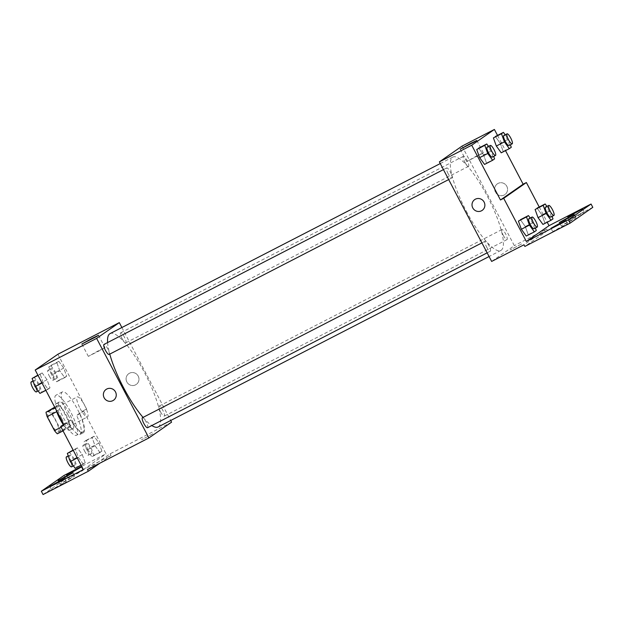 <?xml version="1.0" encoding="UTF-8"?>
<svg xmlns="http://www.w3.org/2000/svg" width="624" height="624" viewBox="0 0 624 624"><rect width="100%" height="100%" fill="white"/><g stroke="black" fill="none" stroke-linecap="round" stroke-linejoin="round"><path stroke-width="0.47" stroke-dasharray="3.12 2.34" d="M80.106 408.494A11.248 2.738 62.8 0 0 87.524 416.918A11.248 2.738 62.8 0 0 84.809 405.662A11.248 2.738 62.8 0 0 77.22 396.919A11.248 2.738 62.8 0 0 80.106 408.494M51.004 423.485A11.248 2.738 62.8 0 0 58.422 431.909A11.248 2.738 62.8 0 0 55.708 420.654A11.248 2.738 62.8 0 0 48.118 411.902A11.248 2.738 62.8 0 0 51.004 423.485M52.057 413.213L59.389 427.183A14.524 3.533 62.8 0 1 60.52 431.582L70.223 426.59A14.524 3.533 62.8 0 0 69.092 422.183L61.76 408.221L52.057 413.213A14.524 3.533 62.8 0 0 49.195 410.015M60.52 431.582L57.338 433.797M70.223 426.59L63.032 430.864M61.105 427.19L64.178 425.607L56.729 411.7M64.178 425.607A14.524 3.533 62.8 0 0 67.041 428.805M61.76 408.221A14.524 3.533 62.8 0 0 58.898 405.023L54.709 407.176M56.846 411.637A14.524 3.533 62.8 0 1 55.715 407.23L58.898 405.023M56.168 409.952A14.999 3.65 -117.2 0 1 56.105 403.572A14.999 3.65 -117.2 0 1 66.105 415.022A14.999 3.65 -117.2 0 1 69.943 430.186A14.999 3.65 -117.2 0 1 69.841 430.248A14.999 3.65 -117.2 0 1 63.32 424.632M73.172 428.516A14.999 3.65 62.8 0 0 69.342 413.361A14.999 3.65 62.8 0 0 59.335 401.911A14.999 3.65 62.8 0 0 63.18 417.347A14.999 3.65 62.8 0 0 73.07 428.579A14.999 3.65 62.8 0 0 73.172 428.516M55.715 407.23L54.943 407.628M69.092 422.183L59.389 427.183M61.667 418.4A22.503 5.476 62.8 0 0 76.502 435.248A22.503 5.476 62.8 0 0 71.074 412.737A22.503 5.476 62.8 0 0 55.903 395.242A22.503 5.476 62.8 0 0 61.667 418.4M68.133 415.069A22.503 5.476 62.8 0 0 82.969 431.917A22.503 5.476 62.8 0 0 77.54 409.406A22.503 5.476 62.8 0 0 62.369 391.911A22.503 5.476 62.8 0 0 68.133 415.069M63.944 424.78L70.707 420.077A23.4 5.694 -117.2 0 0 83.382 432.721A23.4 5.694 -117.2 0 0 79.864 413.712L86.619 409.009L83.39 410.67L106.033 453.812L81.674 466.362M57.876 354.253L86.619 409.009M43.126 382.45L40.193 374.299L42.151 372.934L47.057 379.72L49.998 387.871L48.032 389.236L43.126 382.45L40.193 374.299L42.151 372.934L47.057 379.72L49.998 387.871L48.032 389.236L43.126 382.45L42.026 383.019M59.818 370.843L56.878 362.692L58.843 361.327L63.742 368.105L66.682 376.256L64.717 377.621L59.818 370.843L56.878 362.692L58.843 361.327L63.742 368.105L66.682 376.256L64.717 377.621L59.818 370.843L51.73 375.001L48.797 366.85L50.755 365.485L55.661 372.271L58.594 380.422L56.636 381.787L51.73 375.001M109.106 354.448A5.624 1.373 62.8 0 0 107.749 348.816A5.624 1.373 62.8 0 0 103.951 344.44M147.576 427.721A5.624 1.373 62.8 0 0 146.219 422.089A5.624 1.373 62.8 0 0 142.42 417.713M121.883 327.522L170.695 420.482M160.547 411.895A5.624 1.373 62.8 0 0 164.26 416.107A5.624 1.373 62.8 0 0 162.903 410.483A5.624 1.373 62.8 0 0 159.112 406.107A5.624 1.373 62.8 0 0 160.547 411.895M122.086 338.621A5.624 1.373 62.8 0 0 125.791 342.833A5.624 1.373 62.8 0 0 124.433 337.21A5.624 1.373 62.8 0 0 120.643 332.834A5.624 1.373 62.8 0 0 122.086 338.621M158.145 426.949A52.502 12.784 62.8 0 0 144.69 372.918A52.502 12.784 62.8 0 0 110.074 333.606M107.593 342.568A52.502 12.784 62.8 0 0 109.769 354.104M143.044 417.394A52.502 12.784 62.8 0 0 151.811 425.537M152.966 433.805L141.492 439.764L152.966 433.797M171.577 422.167L110.144 453.804L87.469 469.583M129.457 373.246A6.56 6.365 -124.8 0 0 127.288 382.684A6.56 6.365 -124.8 0 0 136.258 384.439A6.56 6.365 -124.8 0 0 129.457 373.246A6.56 6.365 55.2 0 1 136.258 384.439A6.56 6.365 55.2 0 1 127.288 382.684A6.56 6.365 55.2 0 1 129.457 373.246M63.999 475.457L65.746 478.78L111.01 455.465L110.144 453.804M98.569 350.68L88.343 356.374L102.656 349.097L104.996 347.63L98.569 350.68M113.584 400.21L113.584 400.21A6.56 6.365 -124.8 0 0 115.058 391.193A6.56 6.365 -124.8 0 0 106.088 389.438L106.088 389.438M100.004 463.125L111.01 455.465M70.707 420.077L67.47 421.746A23.4 5.694 62.8 0 0 80.153 434.382A23.4 5.694 62.8 0 0 76.627 415.373L83.39 410.67M63.726 424.351L67.47 421.746M43.072 494.551L65.746 478.78M60.731 484.606L66.495 481.868L59.147 486.026L51.558 489.707L60.731 484.606M77.353 473.039L83.125 470.301L75.777 474.458L68.18 478.14L77.353 473.039M69.038 478.819L74.81 476.081L67.462 480.238L59.873 483.928L69.038 478.819M79.864 413.712L76.627 415.373M92.11 437.627L94.076 436.262L98.982 443.048L101.915 451.199L99.957 452.564L95.051 445.778L92.11 437.627L94.076 436.262L98.982 443.048L101.915 451.199L99.957 452.564L95.051 445.778L92.11 437.627L84.029 441.792L85.995 440.427L90.893 447.213L93.834 455.356L91.868 456.721L86.97 449.943L84.029 441.792M75.426 449.241L77.392 447.876L82.29 454.654L85.231 462.805L83.265 464.17L78.367 457.384L75.426 449.241L77.392 447.876L82.29 454.654L85.231 462.805L83.265 464.17L78.367 457.384L75.426 449.241L73.265 450.349M83.366 469.583L106.033 453.812M466.276 211.123A52.502 12.784 62.8 0 0 500.893 250.435A52.502 12.784 62.8 0 0 488.218 197.909A52.502 12.784 62.8 0 0 452.821 157.092A52.502 12.784 62.8 0 0 466.276 211.123M448.141 173.722A5.624 1.373 -117.2 0 1 446.698 167.934A5.624 1.373 -117.2 0 1 450.411 172.146A5.624 1.373 -117.2 0 1 451.854 177.934A5.624 1.373 -117.2 0 1 448.141 173.722M503.303 235.388A5.624 1.373 62.8 0 0 507.008 239.6A5.624 1.373 62.8 0 0 505.651 233.969A5.624 1.373 62.8 0 0 501.86 229.593A5.624 1.373 62.8 0 0 503.303 235.388M486.611 246.995A5.624 1.373 62.8 0 0 490.324 251.207A5.624 1.373 62.8 0 0 488.966 245.575A5.624 1.373 62.8 0 0 485.168 241.207A5.624 1.373 62.8 0 0 486.611 246.995M464.833 162.115A5.624 1.373 62.8 0 0 468.538 166.327A5.624 1.373 62.8 0 0 467.181 160.696A5.624 1.373 62.8 0 0 463.39 156.32A5.624 1.373 62.8 0 0 464.833 162.115M462.056 146.102L514.324 245.653L491.65 261.433M521.578 243.968L510.112 249.935L521.578 243.968M592.8 207.347L547.529 230.662L546.663 229L514.324 245.653M546.663 229L523.988 244.78M500.261 143.302L495.362 136.523L500.261 143.302L503.201 151.453L500.261 143.302L508.349 139.144L510.377 144.776M501.236 152.818L503.201 151.453L501.236 152.818M483.577 154.916L478.67 148.13L483.577 154.916L486.517 163.067L483.577 154.916L491.657 150.751L493.693 156.39M484.552 164.432L486.517 163.067L484.552 164.432M497.523 135.408L505.51 150.618M498.077 183.409A6.56 6.365 -124.8 0 0 495.901 192.847A6.56 6.365 -124.8 0 0 504.871 194.602A6.56 6.365 -124.8 0 0 498.077 183.409A6.56 6.365 55.2 0 1 504.871 194.602A6.56 6.365 55.2 0 1 495.901 192.847A6.56 6.365 55.2 0 1 498.077 183.409M539.222 207.02L547.209 222.23M482.204 210.382L482.204 210.374A6.56 6.365 -124.8 0 0 483.678 201.357A6.56 6.365 -124.8 0 0 474.708 199.602L474.708 199.602M476.884 155.852L466.658 161.546L480.971 154.268L483.311 152.802L476.884 155.852M570.227 220.717L575.999 217.979L568.651 222.136L561.062 225.818L570.227 220.717M575.141 217.3L569.377 220.038L576.716 215.881L584.314 212.191L575.141 217.3M558.519 228.868L552.747 231.605L560.095 227.448L567.684 223.759L558.519 228.868M547.529 230.662L524.862 246.433M526.25 236.036L528.216 234.671L525.275 226.52L520.377 219.742L525.275 226.52L528.216 234.671L526.25 236.036M542.942 224.429L544.9 223.064L541.967 214.913L537.061 208.127L541.967 214.913L544.9 223.064L542.942 224.429M488.514 146.398L491.657 150.751M492.274 157.115A5.624 1.373 62.8 0 0 490.916 151.492A5.624 1.373 62.8 0 0 487.118 147.116M494.598 158.902L486.517 163.067M505.198 134.792L508.349 139.144M508.958 145.509A5.624 1.373 62.8 0 0 507.601 139.877A5.624 1.373 62.8 0 0 503.81 135.509M511.282 147.295L503.201 151.453M530.221 218.01L533.364 222.362L535.392 227.994M533.972 228.727A5.624 1.373 62.8 0 0 532.615 223.096A5.624 1.373 62.8 0 0 528.824 218.728M533.364 222.362L525.275 226.52M536.297 230.506L528.216 234.671M546.905 206.396L550.048 210.748L552.084 216.388M550.664 217.113A5.624 1.373 62.8 0 0 549.299 211.489A5.624 1.373 62.8 0 0 545.509 207.113M550.048 210.748L541.967 214.913M552.989 218.899L544.9 223.064M34.07 377.099L38.969 383.877L41.909 392.028L39.944 393.393M35.872 386.038A5.624 1.373 62.8 0 0 39.585 390.25A5.624 1.373 62.8 0 0 38.228 384.618A5.624 1.373 62.8 0 0 34.437 380.242A5.624 1.373 62.8 0 0 35.872 386.038M47.057 379.72L38.969 383.877M49.998 387.871L41.909 392.028M48.032 389.236L45.872 390.343M40.193 374.299L38.033 375.414M42.151 372.934L37.885 375.133M36.348 391.911A5.624 1.373 62.8 0 0 34.991 386.287A5.624 1.373 62.8 0 0 31.2 381.911M52.564 374.423A5.624 1.373 62.8 0 0 56.269 378.635A5.624 1.373 62.8 0 0 54.912 373.012A5.624 1.373 62.8 0 0 51.121 368.636A5.624 1.373 62.8 0 0 52.564 374.423M63.742 368.105L55.661 372.271M66.682 376.256L58.594 380.422M64.717 377.621L56.636 381.787M56.878 362.692L48.797 366.85M58.843 361.327L50.755 365.485M49.327 376.093A5.624 1.373 62.8 0 0 53.04 380.305A5.624 1.373 62.8 0 0 51.683 374.673A5.624 1.373 62.8 0 0 47.884 370.305A5.624 1.373 62.8 0 0 49.327 376.093M69.303 452.033L74.209 458.819L77.15 466.97L75.184 468.335M71.113 460.972A5.624 1.373 62.8 0 0 74.818 465.184A5.624 1.373 62.8 0 0 73.46 459.56A5.624 1.373 62.8 0 0 69.67 455.185A5.624 1.373 62.8 0 0 71.113 460.972M82.29 454.654L74.209 458.819M85.231 462.805L77.15 466.97M83.265 464.17L81.104 465.286M78.367 457.384L77.259 457.961M77.392 447.876L73.117 450.076M71.588 466.853A5.624 1.373 62.8 0 0 70.231 461.222A5.624 1.373 62.8 0 0 66.433 456.846M87.797 449.366A5.624 1.373 62.8 0 0 91.51 453.578A5.624 1.373 62.8 0 0 90.152 447.946A5.624 1.373 62.8 0 0 86.354 443.578A5.624 1.373 62.8 0 0 87.797 449.366M98.982 443.048L90.893 447.213M101.915 451.199L93.834 455.356M99.957 452.564L91.868 456.721M95.051 445.778L86.97 449.943M94.076 436.262L85.995 440.427M84.568 451.027A5.624 1.373 62.8 0 0 88.273 455.239A5.624 1.373 62.8 0 0 86.915 449.615A5.624 1.373 62.8 0 0 83.125 445.24A5.624 1.373 62.8 0 0 84.568 451.027M58.422 431.909L87.524 416.918M48.118 411.902L77.22 396.919M59.335 401.911L56.105 403.572M73.07 428.579L69.841 430.248M62.369 391.911L55.903 395.242M82.969 431.917L76.502 435.248M81.861 344.027L88.343 356.374M98.514 335.283L104.996 347.63M83.382 432.721L80.153 434.382M58.126 480.605L59.873 483.928M73.07 472.766L74.81 476.081M66.44 474.825L68.18 478.14M81.385 466.978L83.125 470.301M49.819 486.392L51.558 489.707M64.756 478.546L66.495 481.868M452.821 157.092L440.271 163.558M500.893 250.435L489.076 256.526M448.679 179.572L451.854 177.934M443.446 169.611L446.698 167.934M501.86 229.593L159.112 406.107M507.008 239.6L164.26 416.107M485.168 241.207L481.915 242.884M490.324 251.207L487.141 252.845M463.39 156.32L120.643 332.834M468.538 166.327L125.791 342.833M460.177 149.198L466.658 161.546M476.83 140.455L483.311 152.802M551.008 228.283L552.747 231.605M565.945 220.444L567.684 223.759M567.629 216.715L569.377 220.038M582.574 208.876L584.314 212.191M559.315 222.503L561.062 225.818M574.259 214.656L575.999 217.979M34.437 380.242L33.01 380.975M39.585 390.25L38.189 390.967M51.121 368.636L47.884 370.305M56.269 378.635L53.04 380.305M69.67 455.185L68.25 455.918M74.818 465.184L73.429 465.902M86.354 443.578L83.125 445.24M91.51 453.578L88.273 455.239"/><path stroke-width="0.94" d="M54.943 407.628L46.02 412.23L54.709 407.176M61.105 427.19L54.483 430.599A14.524 3.533 62.8 0 0 57.338 433.797L63.032 430.864M54.483 430.599L47.143 416.629A14.524 3.533 62.8 0 1 46.02 412.23M56.729 411.7L47.143 416.629M63.32 424.632A14.999 3.65 -117.2 0 1 56.168 409.952M170.695 420.482L171.577 422.167L148.902 437.939L87.469 469.583L88.343 471.237L43.072 494.551L41.332 491.236L83.366 469.583L60.715 426.442L63.944 424.78L35.201 370.024L57.876 354.253L119.309 322.608L121.883 327.522M106.088 389.438A6.56 6.365 -124.8 0 0 112.889 400.631A6.56 6.365 55.2 0 1 106.088 389.438A6.56 6.365 55.2 0 1 115.058 391.193A6.56 6.365 55.2 0 1 112.889 400.631A6.56 6.365 -124.8 0 0 113.584 400.21M148.902 437.939L96.634 338.387L35.201 370.024M443.446 169.611L103.951 344.44A5.624 1.373 62.8 0 0 105.394 350.236A5.624 1.373 62.8 0 0 109.106 354.448L448.679 179.572M481.915 242.884L142.42 417.713A5.624 1.373 62.8 0 0 143.863 423.509A5.624 1.373 62.8 0 0 147.576 427.721L487.141 252.845M96.634 338.387L119.309 322.608M440.271 163.558L110.074 333.606A52.502 12.784 62.8 0 0 107.593 342.568M109.769 354.104A52.502 12.784 62.8 0 0 123.529 387.637A52.502 12.784 62.8 0 0 143.044 417.394M151.811 425.537A52.502 12.784 62.8 0 0 158.145 426.949L489.076 256.526M92.087 338.341L98.514 335.283L96.174 336.749L81.861 344.027L92.087 338.341M81.674 466.362L63.999 475.457L41.332 491.236M88.343 471.237L100.004 463.125M60.715 426.442L63.726 424.351M58.984 481.283L64.756 478.546L57.408 482.703L49.819 486.392L58.984 481.283M75.613 469.716L81.385 466.978L74.038 471.136L66.44 474.825L75.613 469.716M67.298 475.504L73.07 472.766L65.723 476.923L58.126 480.605L67.298 475.504M505.51 150.618L523.138 184.205L500.464 199.976L503.701 198.315L526.352 241.457L568.386 219.804L570.125 223.127L524.862 246.433L523.988 244.78L491.65 261.433L439.382 161.873L462.056 146.102L494.395 129.449L497.523 135.408M474.708 199.602A6.56 6.365 -124.8 0 0 481.502 210.795A6.56 6.365 55.2 0 1 474.708 199.602A6.56 6.365 55.2 0 1 483.678 201.357A6.56 6.365 55.2 0 1 481.502 210.795A6.56 6.365 -124.8 0 0 482.204 210.374M500.464 199.976L471.721 145.22L439.382 161.873M496.337 146.039L501.236 152.818L496.337 146.039L493.397 137.888L496.337 146.039L504.418 141.874L501.478 133.723L503.443 132.358L505.198 134.792M495.362 136.523L503.443 132.358M479.645 157.646L484.552 164.432L479.645 157.646L476.713 149.495L479.645 157.646L487.734 153.481L484.793 145.337L486.759 143.965L488.514 146.398M478.67 148.13L486.759 143.965M471.721 145.22L494.395 129.449M470.402 143.512L476.83 140.455L474.49 141.921L460.177 149.198L470.402 143.512M523.138 184.205L526.375 182.536L539.222 207.02M547.209 222.23L549.026 225.677L591.061 204.032L592.8 207.347L570.125 223.127M591.061 204.032L568.386 219.804M526.375 182.536L503.701 198.315M521.352 229.258L526.25 236.036L521.352 229.258L518.411 221.107L521.352 229.258L529.433 225.092L526.5 216.941L528.458 215.576L530.221 218.01M520.377 219.742L528.458 215.576M538.036 217.643L542.942 224.429L538.036 217.643L535.103 209.492L538.036 217.643L546.125 213.486L543.184 205.335L545.15 203.97L546.905 206.396M537.061 208.127L545.15 203.97M549.026 225.677L526.352 241.457M568.487 217.394L574.259 214.656L566.912 218.813L559.315 222.503L568.487 217.394M573.401 213.977L567.629 216.715L574.977 212.558L582.574 208.876L573.401 213.977M556.772 225.545L551.008 228.283L558.355 224.125L565.945 220.444L556.772 225.545M493.693 156.39L494.598 158.902L492.632 160.267L487.734 153.481M490.355 145.454L487.118 147.116A5.624 1.373 62.8 0 0 488.561 152.903A5.624 1.373 62.8 0 0 492.274 157.115L495.503 155.454A5.624 1.373 62.8 0 0 494.146 149.822A5.624 1.373 62.8 0 0 490.355 145.454A5.624 1.373 62.8 0 0 491.798 151.242A5.624 1.373 62.8 0 0 495.503 155.454M492.632 160.267L484.552 164.432M484.793 145.337L476.713 149.495M510.377 144.776L511.282 147.295L509.324 148.66L504.418 141.874M507.039 133.84L503.81 135.509A5.624 1.373 62.8 0 0 505.245 141.297A5.624 1.373 62.8 0 0 508.958 145.509L512.195 143.848A5.624 1.373 62.8 0 0 510.83 138.216A5.624 1.373 62.8 0 0 507.039 133.84A5.624 1.373 62.8 0 0 508.482 139.628A5.624 1.373 62.8 0 0 512.195 143.848M509.324 148.66L501.236 152.818M501.478 133.723L493.397 137.888M535.392 227.994L536.297 230.506L534.339 231.878L529.433 225.092M532.054 217.058L528.824 218.728A5.624 1.373 62.8 0 0 530.267 224.515A5.624 1.373 62.8 0 0 533.972 228.727L537.209 227.058A5.624 1.373 62.8 0 0 535.852 221.434A5.624 1.373 62.8 0 0 532.054 217.058A5.624 1.373 62.8 0 0 533.497 222.846A5.624 1.373 62.8 0 0 537.209 227.058M534.339 231.878L526.25 236.036M526.5 216.941L518.411 221.107M552.084 216.388L552.989 218.899L551.023 220.264L546.125 213.486M548.746 205.452L545.509 207.113A5.624 1.373 62.8 0 0 546.952 212.901A5.624 1.373 62.8 0 0 550.664 217.113L553.894 215.452A5.624 1.373 62.8 0 0 552.536 209.82A5.624 1.373 62.8 0 0 548.746 205.452A5.624 1.373 62.8 0 0 550.189 211.24A5.624 1.373 62.8 0 0 553.894 215.452M551.023 220.264L542.942 224.429M543.184 205.335L535.103 209.492M45.872 390.343L39.944 393.393L35.045 386.615L32.105 378.464L37.885 375.133M42.026 383.019L35.045 386.615M38.033 375.414L32.105 378.464M33.01 380.975L31.2 381.911A5.624 1.373 62.8 0 0 32.643 387.699A5.624 1.373 62.8 0 0 36.348 391.911L38.189 390.967M81.104 465.286L75.184 468.335L70.278 461.549L67.345 453.398L73.117 450.076M77.259 457.961L70.278 461.549M73.265 450.349L67.345 453.398M68.25 455.918L66.433 456.846A5.624 1.373 62.8 0 0 67.876 462.641A5.624 1.373 62.8 0 0 71.588 466.853L73.429 465.902"/></g></svg>
